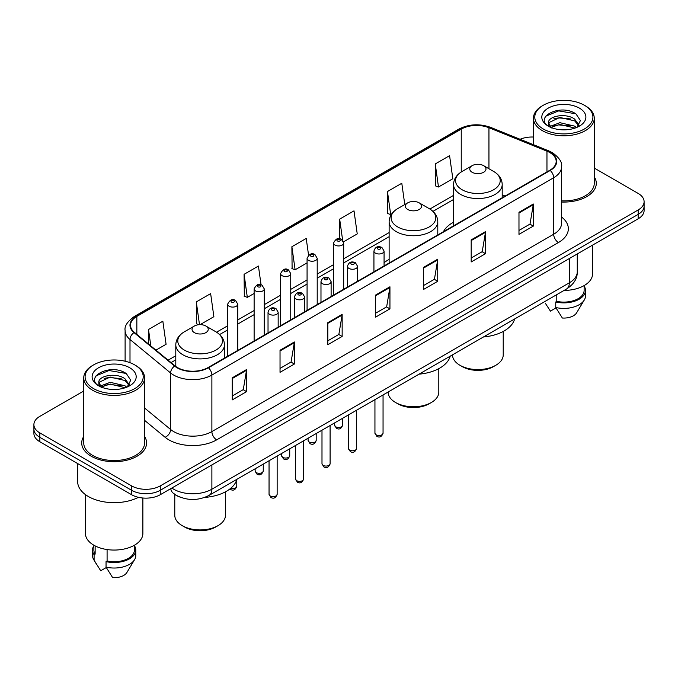 <?xml version="1.0" encoding="UTF-8"?>
<svg xmlns="http://www.w3.org/2000/svg" width="678" height="678" viewBox="0 0 678 678"><rect width="100%" height="100%" fill="white"/><g stroke="black" fill="none" stroke-linecap="round" stroke-linejoin="round"><path stroke-width="1.02" d="M389.13 259.411A35.824 20.679 0 0 0 384.07 262.767M453.548 222.214A35.824 20.679 0 0 0 443.463 231.656M179.729 496.991A20.272 11.704 180 0 1 174.017 493.83L173.093 493.059A13.518 9.043 129.5 0 1 170.737 488.669M83.741 391.003L39.841 416.351A20.272 11.704 0 0 0 33.9 424.631L33.9 433.454A20.272 11.704 0 0 0 39.841 441.734L131.591 494.711A20.272 11.704 0 0 0 160.271 494.711L638.159 218.799A20.272 11.704 0 0 0 644.1 210.519L644.1 206.104A20.272 11.704 0 0 1 638.159 214.384A20.272 11.704 0 0 0 644.1 206.104L644.1 201.697A20.272 11.704 0 0 0 638.159 193.416L594.259 168.068M33.9 424.631A20.272 11.704 0 0 0 39.841 432.903L131.591 485.88A20.272 11.704 0 0 0 160.271 485.88L160.271 490.296L638.159 214.384L160.271 490.296A20.272 11.704 0 0 1 131.591 490.296A20.272 11.704 0 0 0 160.271 490.296L160.271 494.711M39.841 432.903L39.841 437.318L131.591 490.296L39.841 437.318A20.272 11.704 0 0 1 33.9 429.038A20.272 11.704 0 0 0 39.841 437.318L39.841 441.734M83.741 436.463A32.442 18.73 0 0 0 81.707 442.98A32.442 18.73 0 0 0 91.208 456.218A32.442 18.73 0 0 0 126.566 460.277A32.442 18.73 0 0 0 146.592 442.98A32.442 18.73 0 0 0 144.567 436.463A32.442 18.73 0 0 1 146.592 442.98A32.442 18.73 0 0 1 126.566 460.277A32.442 18.73 0 0 1 91.208 456.218A32.442 18.73 0 0 1 81.707 442.98A32.442 18.73 0 0 1 83.741 436.463M549.85 152.584A21.628 12.484 180 0 1 556.18 161.406A21.628 12.484 180 0 1 549.85 170.237L208.061 367.569A21.628 12.484 180 0 1 175.051 365.9L134.43 332.406A21.628 12.484 180 0 1 130.515 325.245A21.628 12.484 180 0 1 136.846 316.414L461.243 129.125A21.628 12.484 180 0 1 488.948 127.727L546.96 151.177A21.628 12.484 180 0 1 549.85 152.584M550.231 152.364A22.171 12.797 0 0 0 547.273 150.923L489.253 127.472A22.171 12.797 0 0 0 460.862 128.905L136.464 316.194A22.171 12.797 0 0 0 133.981 332.584L174.602 366.078A22.171 12.797 0 0 0 208.443 367.79L550.231 170.458A22.171 12.797 0 0 0 550.231 152.364M232.24 377.832L232.24 399.91L246.572 391.63L246.572 369.552L232.24 377.832M232.24 395.994L243.283 389.613L246.521 370.29A5.407 3.119 -120 0 0 246.572 369.552M243.182 389.672L246.572 391.63M280.031 350.246L280.031 372.315L294.362 364.035L294.362 341.966L280.031 350.246M280.031 368.4L291.074 362.027L294.303 342.695A5.407 3.119 -120 0 0 294.362 341.966M290.972 362.077L294.362 364.035M327.821 322.652L327.821 344.721L342.153 336.449L342.153 314.372L327.821 322.652M327.821 340.805L338.856 334.432L342.093 315.109A5.407 3.119 -120 0 0 342.153 314.372M338.763 334.491L342.153 336.449M518.975 212.29L518.975 234.359L533.315 226.088L533.315 204.01L518.975 212.29M518.975 230.444L530.018 224.071L533.255 204.748A5.407 3.119 -120 0 0 533.315 204.01M529.916 224.121L533.315 226.088M471.185 239.876L471.185 261.954L485.524 253.674L485.524 231.605L471.185 239.876M471.185 258.038L482.228 251.657L485.465 232.334A5.407 3.119 -120 0 0 485.524 231.605M482.134 251.716L485.524 253.674M423.394 267.471L423.394 289.54L437.734 281.268L437.734 259.191L423.394 267.471M423.394 285.624L434.437 279.251L437.674 259.928A5.407 3.119 -120 0 0 437.734 259.191M434.344 279.311L437.734 281.268M375.604 295.057L375.604 317.135L389.943 308.854L389.943 286.786L375.604 295.057M375.604 313.219L386.646 306.846L389.884 287.514A5.407 3.119 -120 0 0 389.943 286.786M386.553 306.897L389.943 308.854M561.587 202.027A32.442 18.73 0 0 0 596.293 183.348A32.442 18.73 0 0 0 594.259 176.831A32.442 18.73 0 0 1 596.293 183.348A32.442 18.73 0 0 1 561.587 202.027M160.271 485.88L638.159 209.968A20.272 11.704 0 0 0 644.1 201.697M533.433 137.041A20.272 11.704 0 0 0 520.085 139.278M200.095 324.643L213.875 316.685L210.638 293.625L196.298 301.905L196.535 323.847M155.932 350.145L166.085 344.28L162.847 321.219L148.507 329.491L148.507 344.017M343.509 241.843L357.238 233.918L354.009 210.85L339.67 219.13L339.67 238.758M404.783 204.544L401.791 183.263L387.46 191.543L387.689 213.477M435.251 163.949L438.488 187.009L452.819 178.738L449.582 155.669L435.251 163.949L435.479 185.891M261.064 284.811L258.428 266.039L244.088 274.31L244.317 296.252M308.566 255.182L306.219 238.444L291.879 246.724L292.108 268.658M291.879 246.724L295.116 269.785L307.075 262.878M295.116 269.785L291.879 268.573M339.67 219.13L342.644 240.334M387.46 191.543L390.697 214.604L391.57 214.095M390.697 214.604L387.46 213.392M438.488 187.009L435.251 185.806M244.088 274.31L247.326 297.379L254.123 293.455M247.326 297.379L244.088 296.167M198.84 324.703L196.298 323.753M196.298 301.905L199.493 324.66M148.507 329.491L150.813 345.924M543.298 128.989A29.061 16.78 0 0 0 584.402 128.989A29.061 16.78 0 0 0 584.402 105.26L585.351 105.81A30.417 17.56 0 0 1 594.259 118.226A30.417 17.56 0 0 1 575.486 134.456A30.417 17.56 0 0 1 542.341 130.642A30.417 17.56 0 0 1 533.433 118.226A30.417 17.56 0 0 1 542.341 105.81L543.298 105.26A29.061 16.78 0 0 0 543.298 128.989M561.587 200.858A30.417 17.56 0 0 0 594.259 183.348L594.259 118.226M564.071 290.43A28.722 16.586 0 0 0 592.572 273.844L592.572 245.122M560.155 129.668L565.308 129.82M550.053 126.439L559.892 122.684L574.656 126.133L576.436 127.566M550.96 127.379L559.892 124.43L574.978 128.108M548.57 122.735L551.095 127.498M548.604 123.21C546.951 116.404 565.605 112.362 574.656 119.125L579.037 125.184M548.672 123.633L549.095 122.498L559.892 117.43L574.656 120.879L578.698 125.642M576.961 127.354L580.41 120.574L576.046 113.997C560.587 102.878 533.111 117.523 548.977 126.506L549.765 126.981M579.427 108.133A22.035 12.721 0 0 0 548.265 108.133A22.035 12.721 0 0 0 548.265 126.125A22.035 12.721 0 0 0 579.427 126.125A22.035 12.721 0 0 0 579.427 108.133M545.604 303.668L550.417 311.126L555.985 307.905M551.434 127.947C549.129 126.591 548.197 125.099 548.638 123.464M556.791 294.633L556.791 301.371A20.272 11.704 0 0 0 584.122 290.396L584.122 285.591M585.351 105.81L584.402 105.26A29.061 16.78 0 0 0 543.298 105.26M556.791 301.371L555.748 301.973L555.748 307.498L562.359 318.024A13.518 7.805 0 0 0 576.622 312.812L584.292 299.99A21.628 12.484 0 0 0 585.478 295.922L585.478 290.396A21.628 12.484 0 0 0 584.122 286.057M555.748 307.498A21.628 12.484 0 0 0 584.292 299.99M555.748 301.973A21.628 12.484 0 0 0 585.478 290.396M545.756 116.201L558.689 110.895L575.749 113.794M553.833 118.786L558.689 117.904L570.868 118.947M553.833 125.794L558.689 124.913L570.868 125.955M452.531 354.823L452.531 354.933A25.34 14.636 0 0 0 459.955 365.281L462.345 366.662A21.967 12.679 0 0 0 493.406 366.662L495.796 365.281A25.34 14.636 0 0 0 503.22 354.933L503.22 331.457M462.345 366.662L459.955 365.281A25.34 14.636 0 0 0 495.796 365.281M472.142 172.28A8.111 4.678 0 0 0 483.609 172.28A8.111 4.678 0 0 0 483.609 165.661L493.677 171.475A22.349 12.907 0 0 1 493.677 189.721A22.349 12.907 0 0 1 462.074 189.721A22.349 12.907 0 0 1 462.074 171.475C456.565 174.738 453.726 179.085 453.548 184.501A24.332 14.043 0 0 0 460.676 194.433A24.332 14.043 0 0 0 487.185 197.476A24.332 14.043 0 0 0 502.203 184.501C502.025 179.085 499.186 174.738 493.677 171.475L483.609 165.661A8.111 4.678 0 0 0 472.142 165.661A8.111 4.678 0 0 0 472.142 172.28M483.448 336.974A37.171 21.459 0 0 0 514.627 318.974M388.113 392.02L388.113 392.13A25.34 14.636 0 0 0 395.537 402.478L397.927 403.851A21.967 12.679 0 0 0 428.988 403.851L431.377 402.478A25.34 14.636 0 0 0 438.802 392.13L438.802 368.646M397.927 403.851L395.537 402.478A25.34 14.636 0 0 0 431.377 402.478M407.724 209.477A8.111 4.678 0 0 0 419.19 209.477A8.111 4.678 0 0 0 419.19 202.849L429.259 208.663A22.349 12.907 0 0 1 429.259 226.918A22.349 12.907 0 0 1 397.655 226.918A22.349 12.907 0 0 1 397.647 208.663C392.147 211.934 389.308 216.274 389.13 221.689A24.332 14.043 0 0 0 396.249 231.622A24.332 14.043 0 0 0 422.767 234.673A24.332 14.043 0 0 0 437.785 221.689C437.607 216.274 434.768 211.934 429.259 208.663L419.19 202.849A8.111 4.678 0 0 0 407.724 202.849A8.111 4.678 0 0 0 407.724 209.477M419.029 374.163A37.171 21.459 0 0 0 450.209 356.17M174.78 494.423L174.78 515.297A25.34 14.636 0 0 0 182.204 525.636L184.594 527.018A21.967 12.679 0 0 0 215.655 527.018L218.045 525.636A25.34 14.636 0 0 0 225.469 515.297L225.469 491.813M184.594 527.018L182.204 525.636A25.34 14.636 0 0 0 218.045 525.636M194.391 332.635A8.111 4.678 0 0 0 205.858 332.635A8.111 4.678 0 0 0 205.858 326.016L215.926 331.83A22.349 12.907 0 0 1 215.926 350.077A22.349 12.907 0 0 1 184.323 350.077A22.349 12.907 0 0 1 184.323 331.83C178.814 335.101 175.975 339.441 175.797 344.856A24.332 14.043 0 0 0 182.916 354.789A24.332 14.043 0 0 0 209.434 357.831A24.332 14.043 0 0 0 224.452 344.856C224.274 339.441 221.435 335.101 215.926 331.83L205.858 326.016A8.111 4.678 0 0 0 194.391 326.016A8.111 4.678 0 0 0 194.391 332.635M204.731 497.406A37.171 21.459 0 0 0 236.876 479.329M93.598 388.621A29.061 16.78 0 0 0 134.702 388.621A29.061 16.78 0 0 0 134.702 364.891L135.659 365.442A30.417 17.56 0 0 1 144.567 377.858A30.417 17.56 0 0 1 125.786 394.079A30.417 17.56 0 0 1 92.649 390.274A30.417 17.56 0 0 1 83.741 377.858A30.417 17.56 0 0 1 92.649 365.442L93.598 364.891A29.061 16.78 0 0 0 93.598 388.621M83.741 377.858L83.741 442.98A30.417 17.56 0 0 0 92.649 455.396A30.417 17.56 0 0 0 125.786 459.201A30.417 17.56 0 0 0 144.567 442.98L144.567 377.858M77.656 463.566L77.656 481.6A36.493 21.069 0 0 0 88.343 496.499A36.493 21.069 0 0 0 138.465 497.313M85.428 494.601L85.428 533.476A28.722 16.586 0 0 0 93.844 545.205A28.722 16.586 0 0 0 125.142 548.799A28.722 16.586 0 0 0 142.872 533.476L142.872 498.008M110.463 389.299L115.607 389.452M100.352 386.07L110.2 382.316L124.955 385.765L126.744 387.197M101.259 387.011L110.2 384.062L125.277 387.74M98.869 382.367L101.403 387.13M98.903 382.841C97.259 376.036 115.904 371.993 124.955 378.756L129.345 384.816M98.971 383.256L99.395 382.129L110.2 377.053L124.955 380.511L128.998 385.274M127.261 386.985L130.718 380.205L126.345 373.62C110.887 362.51 83.411 377.154 99.276 386.138L100.064 386.613M129.735 367.764A22.035 12.721 0 0 0 98.573 367.764A22.035 12.721 0 0 0 98.573 385.757A22.035 12.721 0 0 0 129.735 385.757A22.035 12.721 0 0 0 129.735 367.764M93.878 545.222L93.878 550.028A20.272 11.704 0 0 0 95.14 554.104L95.14 545.909M93.878 545.688A21.628 12.484 0 0 0 92.522 550.028L92.522 555.545A21.628 12.484 0 0 0 93.708 559.621A21.628 12.484 0 0 0 94.098 560.231L100.717 570.757L106.285 567.537M94.098 560.231L94.098 554.706L95.14 554.104M92.522 550.028A21.628 12.484 0 0 0 94.098 554.706M101.734 387.579C99.429 386.223 98.496 384.731 98.937 383.087M107.09 549.553L107.09 561.003A20.272 11.704 0 0 0 134.43 550.028L134.43 545.222M135.659 365.442L134.702 364.891A29.061 16.78 0 0 0 93.598 364.891M107.09 561.003L106.048 561.604L106.048 567.122L112.667 577.656A13.518 7.805 0 0 0 126.93 572.444L134.591 559.621A21.628 12.484 0 0 0 135.778 555.545L135.778 550.028A21.628 12.484 0 0 0 134.43 545.688M106.048 567.122A21.628 12.484 0 0 0 134.591 559.621M106.048 561.604A21.628 12.484 0 0 0 135.778 550.028M96.056 375.832L108.997 370.527L126.049 373.425M104.141 378.409L108.997 377.536L121.167 378.578M104.141 385.418L108.997 384.536L121.167 385.587M171.831 488.033A27.035 15.611 0 0 0 173.653 489.194A27.035 15.611 0 0 0 211.883 489.194L569.342 282.811A27.035 15.611 0 0 0 577.266 271.776C577.461 278.48 573.885 284.226 566.545 288.998L209.078 495.381A13.518 7.805 60 0 0 211.883 489.194L211.883 464.913M569.342 258.53L569.342 282.811A13.518 7.805 60 0 1 566.545 288.998M638.159 218.799L638.159 209.968M131.591 494.711L131.591 485.88M561.587 217.028A33.79 19.509 180 0 1 558.452 242.529L216.663 439.861A6.755 3.898 60 0 1 211.883 431.581L553.672 234.249A27.035 15.611 0 0 0 561.587 223.215L561.587 166.703A27.035 15.611 180 0 1 553.672 177.746A6.755 3.898 -120 0 0 550.231 170.458M216.663 439.861A33.79 19.509 180 0 1 168.873 439.861A33.79 19.509 180 0 1 165.085 437.251L144.567 420.335M174.602 366.078A6.755 4.517 129.5 0 0 170.619 372.993L170.619 429.496A27.035 15.611 0 0 0 173.653 431.581A27.035 15.611 0 0 0 211.883 431.581L211.883 375.07A27.035 15.611 180 0 1 170.619 372.993L129.998 339.492A27.035 15.611 180 0 1 125.108 330.542L125.108 361.213M561.587 166.703C562.486 162.483 559.384 157.771 552.273 152.575L548.714 150.855A6.755 3.161 112 0 0 547.273 150.923M548.714 150.855L490.703 127.396C479.507 123.438 468.879 124.015 458.82 129.125A6.755 3.898 60 0 1 460.862 128.905M136.464 316.194A6.755 3.898 -120 0 0 134.422 316.414C127.413 321.457 124.303 326.169 125.108 330.542M133.981 332.584A6.755 4.517 129.5 0 0 129.998 339.492L129.998 362.696M490.703 127.396A6.755 3.161 112 0 0 489.253 127.472M208.443 367.79A6.755 3.898 60 0 1 211.883 375.07L553.672 177.746L553.672 234.249A6.755 3.898 60 0 0 558.452 242.529M144.567 408.012L170.619 429.496A6.755 4.517 -50.5 0 1 165.085 437.251M136.846 316.414L136.846 334.407M546.96 151.177L546.96 171.907M488.948 127.727L488.948 168.737M505.11 196.069L502.203 194.891M461.243 129.125L461.243 171.975M453.548 195.374L429.886 209.036M389.13 232.571L343.687 258.801M333.551 264.657L317.211 274.09M307.075 279.946L290.735 289.379M280.599 295.227L264.259 304.659M254.123 310.516L237.783 319.948M227.647 325.796L216.553 332.203M175.797 355.738L168.102 360.179M375.604 295.761L389.884 287.514M423.394 268.166L437.674 259.928M471.185 240.58L485.465 232.334M518.975 212.985L533.255 204.748M327.821 323.355L342.093 315.109M280.031 350.941L294.303 342.695M232.24 378.536L246.521 370.29M383.053 433.157C381.722 436.801 379.646 437.869 376.832 436.361L374.942 433.157A4.051 2.339 0 0 0 376.129 434.81A4.051 2.339 0 0 0 380.553 435.318A4.051 2.339 0 0 0 383.053 433.157L383.053 394.935M375.417 253.123A5.068 2.924 180 0 1 373.934 251.055C375.222 246.894 377.875 245.69 381.884 247.436L384.07 251.055A5.068 2.924 180 0 1 380.943 253.758A5.068 2.924 180 0 1 375.417 253.123M380.197 247.606A1.687 0.975 0 0 0 377.807 247.606A1.687 0.975 0 0 0 377.807 248.987A1.687 0.975 0 0 0 380.197 248.987A1.687 0.975 0 0 0 380.197 247.606M356.577 448.438C355.247 452.09 353.17 453.158 350.356 451.641L348.467 448.438A4.051 2.339 0 0 0 349.653 450.099A4.051 2.339 0 0 0 354.077 450.607A4.051 2.339 0 0 0 356.577 448.438L356.577 410.224M348.941 268.403A5.068 2.924 180 0 1 347.458 266.335C348.755 262.183 351.399 260.971 355.408 262.725L357.594 266.335A5.068 2.924 180 0 1 354.467 269.039A5.068 2.924 180 0 1 348.941 268.403M353.721 262.886A1.687 0.975 0 0 0 351.331 262.886A1.687 0.975 0 0 0 351.331 264.267A1.687 0.975 0 0 0 353.721 264.267A1.687 0.975 0 0 0 353.721 262.886M330.101 463.727C328.771 467.371 326.694 468.439 323.881 466.93L321.991 463.727A4.051 2.339 0 0 0 323.186 465.379A4.051 2.339 0 0 0 327.601 465.888A4.051 2.339 0 0 0 330.101 463.727L330.101 425.504M322.465 283.692A5.068 2.924 180 0 1 320.982 281.624C322.279 277.463 324.923 276.26 328.932 278.005L331.118 281.624A5.068 2.924 180 0 1 327.991 284.328A5.068 2.924 180 0 1 322.465 283.692M327.245 278.175A1.687 0.975 0 0 0 324.855 278.175A1.687 0.975 0 0 0 324.855 279.556A1.687 0.975 0 0 0 327.245 279.556A1.687 0.975 0 0 0 327.245 278.175M303.625 479.015C302.295 482.66 300.218 483.728 297.405 482.211L295.515 479.015A4.051 2.339 0 0 0 296.71 480.668A4.051 2.339 0 0 0 301.125 481.177A4.051 2.339 0 0 0 303.625 479.015L303.625 440.793M295.989 298.981A5.068 2.924 180 0 1 294.506 296.905C295.803 292.752 298.456 291.548 302.456 293.294L304.642 296.905A5.068 2.924 180 0 1 301.515 299.608A5.068 2.924 180 0 1 295.989 298.981M300.769 293.464A1.687 0.975 0 0 0 298.379 293.464A1.687 0.975 0 0 0 298.379 294.837A1.687 0.975 0 0 0 300.769 294.837A1.687 0.975 0 0 0 300.769 293.464M277.149 494.296C275.819 497.94 273.743 499.008 270.929 497.499L269.047 494.296A4.051 2.339 0 0 0 270.234 495.949A4.051 2.339 0 0 0 274.649 496.457A4.051 2.339 0 0 0 277.149 494.296L277.149 456.074M269.513 314.261A5.068 2.924 180 0 1 268.03 312.194C269.327 308.032 271.98 306.829 275.98 308.575L278.166 312.194A5.068 2.924 180 0 1 275.039 314.897A5.068 2.924 180 0 1 269.513 314.261M274.293 308.744A1.687 0.975 0 0 0 271.903 308.744A1.687 0.975 0 0 0 271.903 310.126A1.687 0.975 0 0 0 274.293 310.126A1.687 0.975 0 0 0 274.293 308.744M335.754 426.784A4.051 2.339 0 0 0 340.17 427.293A4.051 2.339 0 0 0 342.67 425.123C341.339 428.776 339.263 429.844 336.449 428.327L334.559 425.123A4.051 2.339 0 0 0 335.754 426.784M343.687 289.26L343.687 243.021A5.068 2.924 180 0 1 340.559 245.724A5.068 2.924 180 0 1 335.034 245.097A5.068 2.924 180 0 1 333.551 243.021L333.551 295.116M337.424 240.953A1.687 0.975 0 0 0 339.814 240.953A1.687 0.975 0 0 0 339.814 239.571A1.687 0.975 0 0 0 337.424 239.571A1.687 0.975 0 0 0 337.424 240.953M309.278 442.064A4.051 2.339 0 0 0 313.694 442.573A4.051 2.339 0 0 0 316.194 440.412C314.863 444.056 312.787 445.124 309.973 443.615L308.083 440.412A4.051 2.339 0 0 0 309.278 442.064M317.211 304.549L317.211 258.31A5.068 2.924 180 0 1 314.084 261.013A5.068 2.924 180 0 1 308.558 260.377A5.068 2.924 180 0 1 307.075 258.31L307.075 310.405M310.948 256.242A1.687 0.975 0 0 0 313.338 256.242A1.687 0.975 0 0 0 313.338 254.86A1.687 0.975 0 0 0 310.948 254.86A1.687 0.975 0 0 0 310.948 256.242M282.802 457.353A4.051 2.339 0 0 0 287.218 457.862A4.051 2.339 0 0 0 289.726 455.701C288.387 459.345 286.311 460.413 283.497 458.896L281.616 455.701A4.051 2.339 0 0 0 282.802 457.353M290.735 319.838L290.735 273.598A5.068 2.924 180 0 1 287.608 276.302A5.068 2.924 180 0 1 282.082 275.666A5.068 2.924 180 0 1 280.599 273.598L280.599 325.686M284.472 271.522A1.687 0.975 0 0 0 286.862 271.522A1.687 0.975 0 0 0 286.862 270.149A1.687 0.975 0 0 0 284.472 270.149A1.687 0.975 0 0 0 284.472 271.522M256.326 472.634A4.051 2.339 0 0 0 260.742 473.142A4.051 2.339 0 0 0 263.25 470.981C261.911 474.625 259.835 475.693 257.021 474.185L255.14 470.981A4.051 2.339 0 0 0 256.326 472.634M264.259 335.118L264.259 288.879A5.068 2.924 180 0 1 261.132 291.582A5.068 2.924 180 0 1 255.606 290.947A5.068 2.924 180 0 1 254.123 288.879L254.123 340.975M257.996 286.811A1.687 0.975 0 0 0 260.386 286.811A1.687 0.975 0 0 0 260.386 285.43A1.687 0.975 0 0 0 257.996 285.43A1.687 0.975 0 0 0 257.996 286.811M230.715 488.304A4.051 2.339 0 0 0 236.775 486.27C235.436 489.914 233.359 490.982 230.545 489.474L229.876 488.982M237.783 350.407L237.783 304.168A5.068 2.924 180 0 1 234.656 306.871A5.068 2.924 180 0 1 229.13 306.236A5.068 2.924 180 0 1 227.647 304.168L227.647 356.255M231.52 302.1A1.687 0.975 0 0 0 233.91 302.1A1.687 0.975 0 0 0 233.91 300.718A1.687 0.975 0 0 0 231.52 300.718A1.687 0.975 0 0 0 231.52 302.1M209.078 495.381C198.205 500.847 187.323 500.847 176.45 495.381L173.093 493.059M577.266 271.776L577.266 253.962M458.82 129.125L134.422 316.414M453.548 199.493L432.971 211.375M389.13 236.681L343.687 262.92M333.551 268.768L317.211 278.2M307.075 284.057L290.735 293.489M280.599 299.345L264.259 308.778M254.123 314.626L237.783 324.059M227.647 329.915L219.638 334.542M175.797 359.849L171.042 362.594M533.433 144.677L533.433 118.226M502.203 197.747L502.203 184.501M453.548 225.833L453.548 184.501M472.142 165.661L462.074 171.475M437.785 234.935L437.785 221.689M389.13 263.03L389.13 221.689M407.724 202.849L397.647 208.663M224.452 358.103L224.452 344.856M175.797 366.476L175.797 344.856M194.391 326.016L184.323 331.83M95.903 563.299L93.708 559.621M374.942 433.157L374.942 399.622M373.934 271.802L373.934 251.055M384.07 265.946L384.07 251.055M348.467 448.438L348.467 414.902M347.458 287.091L347.458 266.335M357.594 281.234L357.594 266.335M321.991 463.727L321.991 430.191M320.982 302.371L320.982 281.624M331.118 296.523L331.118 281.624M295.515 479.015L295.515 445.471M294.506 317.66L294.506 296.905M304.642 311.804L304.642 296.905M269.047 494.296L269.047 460.76M268.03 332.94L268.03 312.194M278.166 327.093L278.166 312.194M342.67 425.123L342.67 418.25M343.687 243.021L341.5 239.41C338.559 237.283 335.907 238.486 333.551 243.021M334.559 425.123L334.559 422.936M316.194 440.412L316.194 433.539M317.211 258.31L315.024 254.691C312.083 252.572 309.439 253.775 307.075 258.31M308.083 440.412L308.083 438.217M289.726 455.701L289.726 448.819M290.735 273.598L288.548 269.98C285.608 267.852 282.963 269.064 280.599 273.598M281.616 455.701L281.616 453.506M263.25 470.981L263.25 464.108M264.259 288.879L262.072 285.26C259.132 283.141 256.487 284.345 254.123 288.879M255.14 470.981L255.14 468.786M236.775 486.27L236.775 479.702M237.783 304.168L235.597 300.549C232.664 298.422 230.011 299.634 227.647 304.168"/></g></svg>
